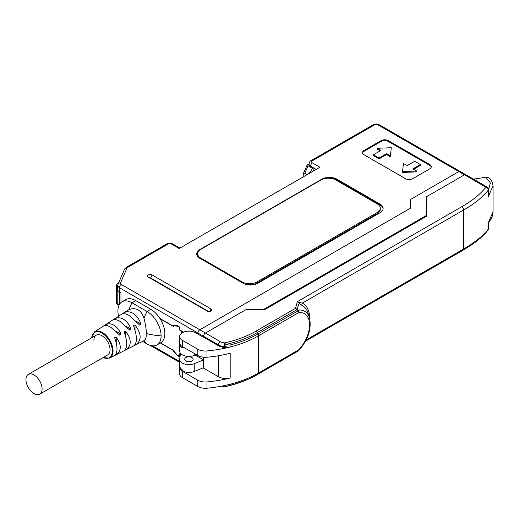 <?xml version="1.0" encoding="UTF-8"?>
<svg xmlns="http://www.w3.org/2000/svg" width="519" height="519" viewBox="0 0 519 519"><rect width="100%" height="100%" fill="white"/><g stroke="black" fill="none" stroke-linecap="round" stroke-linejoin="round"><path stroke-width="0.78" d="M182.357 346.588L197.81 355.515L197.81 349.229L182.357 340.302L182.357 346.588A9.29 5.365 0 0 1 179.632 342.793L179.632 336.513A9.29 5.365 0 0 1 185.367 331.557A9.29 5.365 0 0 1 195.494 332.718L203.377 337.266L203.565 336.293L203.565 337.162L218.376 345.712L218.376 344.843A2.653 1.531 -60 0 1 220.257 341.593A7.967 4.6 0 0 0 224.785 342.897A2.653 0.785 77.4 0 1 225.467 344.545L224.422 346.582L224.785 342.897A90.215 52.088 0 0 0 255.932 331.174A2.653 1.531 60 0 1 257.255 332.575L296.777 309.752L298.146 310.764L258.034 333.918A93.193 53.807 180 0 1 229.872 345.07L225.467 344.545A92.097 53.172 0 0 0 257.262 332.575L258.034 333.918A2.653 1.531 60 0 1 258.585 335.767L258.585 372.986A2.653 1.531 60 0 1 258.034 374.205L298.146 351.045A2.653 1.531 -120 0 0 298.697 349.832A2.653 0.843 43.7 0 1 298.736 350.578C308.208 339.711 311.783 328.748 309.46 317.686A26.8 15.473 -60 0 0 298.444 310.115A2.653 1.998 83.8 0 1 298.697 312.613A2.653 1.531 -120 0 0 298.146 310.764L298.444 310.115L297.011 309.123A2.653 0.779 124.3 0 1 296.777 309.752A2.653 1.531 -120 0 0 295.454 308.357L297.368 301.643L461.748 206.737C471.855 201.041 479.926 194.541 485.966 187.236A2.653 1.531 -60 0 1 487.296 187.1L465.796 174.689A2.653 1.531 120 0 0 464.473 174.825L458.841 171.575L410.412 199.53L410.412 208.203L199.809 329.792L410.146 208.353L410.146 199.685L458.841 171.575L378.13 124.975A2.653 1.531 0 0 0 374.374 124.975L312.432 160.734A2.653 1.531 0 0 0 312.432 162.901L319.944 167.235L179.165 248.517L171.659 244.177A2.653 1.531 0 0 0 167.903 244.177L127.648 267.421A2.653 1.531 0 0 0 126.947 268.135L120.525 282.965A2.653 1.531 0 0 0 121.225 284.418A2.653 1.531 120 0 0 119.351 287.669L119.351 292.002L120.979 292.943L120.979 302.564L120.979 292.943M306.191 339.9L463.629 249.003A2.653 1.531 60 0 1 463.078 250.216L472.822 243.995C478.894 239.778 483.98 235.12 488.074 230.034A2.653 1.979 -142.4 0 0 488.392 229.035L488.392 222.534L493.05 211.804L493.05 185.783L488.392 196.526L488.619 189.403A2.653 1.531 180 0 1 488.392 190.025A2.653 1.979 -142.4 0 0 485.966 187.236L464.473 174.825A2.653 1.531 120 0 1 465.796 174.689L460.165 171.439A2.653 1.531 -60 0 0 458.841 171.575A2.653 1.531 -60 0 1 460.165 171.439L379.454 124.839A2.653 1.531 120 0 0 378.13 124.975M159.923 318.465L173.346 326.217L173.346 325.426L177.251 325.653L179.353 326.866L179.353 329.682L183.577 332.121M180.378 354.548L179.353 353.958L179.353 356.774L177.251 355.56L173.346 351.285L173.346 350.494L160.358 342.994M265.066 309.454L264.009 309.201L426.553 215.353L426.553 196.714L464.473 174.825L426.819 196.558L426.819 216.066L265.241 309.356L246.473 309.356L205.44 333.042A2.653 1.531 120 0 0 203.565 336.293L197.934 333.042L197.934 334.126L197.934 333.042A2.653 1.531 -60 0 1 199.809 329.792A2.653 1.531 120 0 0 197.934 333.042L119.351 287.669A5.307 3.062 180 0 1 117.794 285.502L117.794 289.836A5.307 3.062 0 0 0 119.351 292.002M173.346 350.494L177.284 355.152L179.353 356.125M177.251 355.56L177.628 355.346M380.005 204.084A10.62 6.131 180 0 1 383.113 208.417A10.62 6.131 180 0 1 380.005 212.751L258.001 283.192A10.62 6.131 180 0 1 242.983 283.192L199.809 258.267A10.62 6.131 180 0 1 196.701 253.934A10.62 6.131 180 0 1 199.809 249.6L321.819 179.159A10.62 6.131 180 0 1 336.831 179.159L380.005 204.084L380.005 204.953L336.831 180.028A10.62 6.131 0 0 0 328.858 178.238M429.745 164.529A5.307 3.062 180 0 1 431.302 166.696A5.307 3.062 180 0 1 429.745 168.863L412.852 178.614A5.307 3.062 180 0 1 405.345 178.614L364.053 154.772A5.307 3.062 180 0 1 362.496 152.605A5.307 3.062 180 0 1 364.053 150.439L380.946 140.688A5.307 3.062 180 0 1 388.452 140.688L429.745 164.529L429.745 165.392L388.452 141.551A5.307 3.062 0 0 0 380.946 141.551L364.053 151.308A5.307 3.062 0 0 0 362.547 153.04M148.382 274.953A2.653 1.531 180 0 1 152.138 274.96L211.071 308.987A2.653 1.531 180 0 1 211.382 310.933A2.653 1.531 180 0 1 211.071 311.153A2.653 1.531 180 0 1 207.321 311.153L148.382 277.127A2.653 1.531 180 0 1 148.071 276.906A2.653 1.531 180 0 1 148.382 274.953M312.432 162.901A2.653 1.531 120 0 0 310.557 166.151L313.184 167.819L313.184 171.14M310.557 166.307L309.136 164.679A5.307 3.062 180 0 1 309 163.985L309.136 164.679A5.307 3.062 0 0 0 310.557 166.151L316.188 169.402M313.184 167.819L312.607 168.454L308.039 165.821L307.851 164.854L309.136 164.679M308.766 173.69L312.607 168.454M303.141 176.94L303.317 173.618L304.77 173.216L307.177 174.605M303.375 173.502L306.995 165.321L307.851 164.854M383.087 208.852A10.62 6.131 0 0 0 380.005 204.953M198.336 251.527A10.62 6.131 0 0 0 196.727 254.368M431.25 167.131A5.307 3.062 0 0 0 429.745 165.392M416.608 171.03L416.608 171.899L402.53 172.438L402.53 171.575L416.608 171.03L412.852 168.863L420.364 164.529L414.733 161.279L407.22 165.613L403.471 163.446L402.53 171.575M413.604 169.298L420.364 165.392L420.364 164.529M377.19 148.272L380.946 150.439L373.433 154.772L373.433 155.642L379.065 158.892L386.577 154.558L390.327 156.725L391.268 147.733L377.19 148.272L377.19 149.141L380.193 150.873M390.327 156.725L391.268 147.733M386.577 154.558L386.577 153.689L390.327 155.856M379.065 158.892L379.065 158.029L386.577 153.689M373.433 154.772L379.065 158.029M208.82 311.582L150.633 277.989L149.881 277.989M93.9 340.386A11.412 6.591 60 0 1 96.262 335.157A11.412 6.591 60 0 1 105.059 338.213A11.412 6.591 60 0 1 110.041 349.702A11.412 6.591 60 0 1 107.68 354.931L39.729 394.161A11.412 6.591 -120 0 0 39.729 380.978A11.412 6.591 -120 0 0 28.311 374.387A11.412 6.591 -120 0 0 28.311 387.57A11.412 6.591 -120 0 0 39.729 394.161M106.006 325.478L105.11 324.959L103.755 325.848C105.363 325.03 107.686 325.478 110.716 327.191L119.915 335.345L120.927 334.093C119.338 330.006 117.002 327.041 113.908 325.186C110.787 323.454 107.855 323.382 105.11 324.959L107.816 323.188M99.946 328.365L103.755 325.848M112.558 320.1C114.212 319.081 116.691 319.503 119.993 321.365L129.86 330.253L130.885 329.007C129.263 324.511 126.766 321.248 123.405 319.224C120.006 317.349 116.846 317.343 113.921 319.211L109.561 322.052M118.079 316.609L113.921 319.211L114.53 319.561M142.569 341.392L147.02 343.961A19.91 11.496 -120 0 0 148.019 344.499A19.91 11.496 -120 0 0 156.972 344.947A19.91 11.496 -120 0 0 161.098 335.832A19.91 11.496 -120 0 0 148.019 312.068A19.91 11.496 -120 0 0 147.02 311.445A48.604 28.058 120 0 0 143.984 318.322C142.706 314.222 140.766 311.432 138.164 309.947C135.504 308.403 132.436 308.305 128.965 309.648L122.75 313.47C125.845 311.309 129.231 311.238 132.903 313.255C136.536 315.455 139.176 319.003 140.831 323.908L139.786 325.147L129.27 315.533C125.702 313.534 123.074 313.139 121.381 314.352L118.754 316.058M123.146 313.697L122.082 313.956M108.996 322.5L109.937 321.877M109.794 322.014L107.913 323.123M100.414 328.073L94.516 331.855L91.506 337.901M115.562 355.1L116.243 354.73C121.602 350.662 121.602 344.804 116.243 337.155L114.647 337.389L114.79 338.103C117.748 346.841 117.748 352.628 114.79 355.463L120.2 352.68M128.582 348.489L129.828 347.769M135.232 345.116L139.481 342.845M143.984 318.322C145.709 325.115 146.449 330.175 146.209 333.496C146.442 337.279 145.696 339.647 143.984 340.594M135.011 344.648L135.011 345.226C141.856 340.762 141.856 334.015 135.011 324.985L133.415 325.264L133.558 325.926C137.353 336.396 137.353 343.072 133.558 345.965L135.232 345.122M130.496 347.522L133.558 345.965M124.177 350.721L125.624 349.988C131.729 345.712 131.729 339.407 125.624 331.057L124.035 331.317L124.177 331.998C127.551 341.612 127.551 347.853 124.177 350.721L120.745 352.466M128.718 348.424L125.468 350.072L125.624 349.125M122.049 301.792L125.799 299.625A19.91 11.496 60 0 1 135.757 300.611L150.77 309.279L147.02 311.445L132.001 302.778A19.91 11.496 -120 0 0 131.002 302.24A19.91 11.496 -120 0 0 122.049 301.792A19.91 11.496 -120 0 0 118.423 306.904A19.91 11.496 -120 0 0 117.923 310.907A19.91 11.496 -120 0 0 118.481 315.753L118.579 316.175M150.77 309.279A19.91 11.496 60 0 1 163.777 326.827A19.91 11.496 60 0 1 160.728 342.78L156.972 344.947M179.756 366.648A9.29 5.365 0 0 0 179.632 367.504L179.632 373.79A9.29 5.365 0 0 0 182.357 377.585L197.81 386.506L197.81 380.219A10.62 6.131 0 0 0 207.003 381.939A93.971 54.255 0 0 0 230.183 377.975A10.62 6.131 180 0 1 218.376 376.703L203.565 368.153L203.565 357.221L203.565 368.153L202.903 367.99M121.225 284.418L205.44 333.042L246.739 309.201L264.009 309.201M426.553 215.353L426.553 216.222L426.553 215.353M160.137 318.809L173.534 326.542L173.534 325.893L177.284 326.107L179.165 327.191L179.165 329.792L181.605 331.2L181.215 333.516M184.92 348.067A9.29 5.365 180 0 1 182.247 346.958L182.837 346.867M179.632 344.571L179.632 351.032A9.29 5.365 0 0 0 184.621 355.787A9.29 5.365 0 0 0 194.236 355.431L196.26 354.62M179.632 344.441L179.723 343.533M179.678 343.85C179.451 345.751 180.307 347.114 182.247 347.944L182.247 346.958M195.157 355.061L203.565 359.92L194.236 363.67A9.29 5.365 180 0 1 184.621 364.02A9.29 5.365 180 0 1 179.632 359.265A9.29 5.365 180 0 1 179.678 358.752L180.573 353.387M179.165 356.235L179.165 353.634L180.411 354.354M160.546 342.884L173.534 350.383M174.248 325.478L173.534 325.893M177.284 326.107L177.66 325.887M191.926 357.533A4.249 2.452 0 0 0 187.301 357.001A4.249 2.452 0 0 0 184.68 359.265A4.249 2.452 0 0 0 185.919 361.003A4.249 2.452 0 0 0 190.551 361.535A4.249 2.452 0 0 0 193.172 359.265A4.249 2.452 0 0 0 191.926 357.533M179.678 365.415C179.451 366.797 180.307 368.263 182.247 369.82L182.247 370.8A9.29 5.365 0 0 0 194.236 371.474L203.565 367.718M179.632 359.265L179.632 365.778M410.412 208.203L410.412 203.214M220.257 341.593L205.44 333.042A2.653 1.531 120 0 0 203.565 336.293L218.376 344.843A10.62 6.131 180 0 0 224.422 346.582L228.937 347.25A10.62 6.131 180 0 1 218.376 345.712M493.05 185.796C492.278 181.112 490.572 178.354 487.931 177.511L485.745 177.239L473.497 179.133M488.392 222.534L487.847 222.839M461.748 206.737A2.653 1.531 60 0 1 463.629 209.987L463.629 249.003C474.801 242.483 483.059 235.827 488.392 229.035A2.653 1.531 0 0 0 488.619 228.412L488.613 222.813C492.855 216.488 492.784 214.866 493.05 211.804M224.422 385.598L225.467 386.623A2.653 0.785 77.4 0 1 225.369 386.668C237.404 383.956 248.03 379.953 257.262 374.653A92.097 53.172 180 0 1 225.467 386.623L229.872 385.358A2.653 0.876 -104.3 0 0 230.183 384.248A93.971 54.255 0 0 1 207.003 388.225A10.62 6.131 0 0 1 197.81 386.506M258.034 374.205L257.255 374.653L258.034 374.205A93.193 53.807 180 0 1 229.872 385.358M197.81 380.219L182.357 371.299L182.357 377.585M179.632 367.504A9.29 5.365 0 0 0 182.357 371.299M197.81 355.515A10.62 6.131 0 0 0 207.003 357.234A93.971 54.255 0 0 0 230.183 353.27L230.183 377.975M197.81 349.229A10.62 6.131 0 0 0 207.003 350.948A93.971 54.255 0 0 0 230.183 346.984L228.937 347.25M179.632 336.513A9.29 5.365 0 0 0 182.357 340.302M488.392 196.526L488.392 190.025C482.164 197.551 473.905 204.207 463.629 209.987L302.363 303.096A2.653 2.167 -63.2 0 0 302.129 305.509A30.537 17.627 -60 0 1 308.027 313.061L309.46 317.686M255.932 331.174L295.454 308.357L297.011 309.123L299.223 303.245L302.129 305.509M299.223 303.245L297.368 301.643L299.794 302.532L299.223 303.245M309.681 318.471A32.742 18.905 -60 0 0 302.363 303.096L299.794 302.532M221.561 386.181L224.578 386.726L224.422 385.604M380.297 208.203A10.62 6.131 0 0 0 377.19 203.863L335.897 180.028A10.62 6.131 0 0 0 320.878 180.028L200.749 249.38A10.62 6.131 0 0 0 197.642 253.713A10.62 6.131 0 0 0 200.749 258.053L242.042 281.895A10.62 6.131 0 0 0 257.061 281.895L377.19 212.537A10.62 6.131 0 0 0 380.297 208.203L380.297 209.287A10.62 6.131 180 0 1 377.19 213.62L257.061 282.978A10.62 6.131 180 0 1 246.084 284.431M198.816 257.606A10.62 6.131 180 0 1 197.642 254.797L197.642 253.713M152.534 345.842L179.632 361.49M126.947 268.135A2.653 2.102 -156.6 0 0 124.515 269.244L118.092 284.075A2.653 2.102 23.4 0 1 120.525 282.965M167.903 244.177A2.653 1.531 -120 0 0 166.573 244.047L126.318 267.291A2.653 1.531 60 0 1 127.648 267.421M179.944 248.063L172.983 244.047A2.653 1.531 120 0 0 171.653 244.177M374.374 124.975A2.653 1.531 -120 0 0 373.044 124.839L311.108 160.605A2.653 1.531 60 0 1 312.432 160.734M304.77 173.216L308.039 165.821M199.809 250.002L199.809 249.6M321.819 179.159L321.819 179.542M336.831 180.028L336.831 179.159M364.053 151.308L364.053 150.439M380.946 140.688L380.946 141.551M388.452 141.551L388.452 140.688M150.633 277.989L152.138 274.96M211.071 308.987L209.799 311.562M102.924 357.675L109.665 358.091A15.155 8.752 -120 0 0 112.292 346.03A15.155 8.752 -120 0 0 102.327 332.465A15.155 8.752 -120 0 0 94.516 331.855M103.106 357.565A14.623 8.44 -120 0 0 112.292 350.344A14.623 8.44 -120 0 0 101.971 333.101A14.623 8.44 -120 0 0 91.694 337.798M120.927 334.093L116.068 331.284M130.885 329.007L126.312 326.367M140.831 323.908L136.471 321.391M125.624 336.5L125.624 331.057M116.243 354.73L116.243 353.484M116.243 342.975L116.243 337.155M135.011 330.142L135.011 324.985M128.965 309.648A48.604 28.058 -60 0 1 132.001 302.778L135.757 300.611M144.023 340.659A48.604 28.058 120 0 0 147.02 343.961M146.209 333.496A48.604 28.058 -0 0 0 161.098 335.832M194.236 353.445L194.236 355.431M194.236 363.67L194.236 371.474M118.533 283.056L117.774 283.497A2.653 1.531 60 0 1 118.39 283.38M117.774 304.562A2.653 2.653 0 0 1 116.444 302.266A2.653 1.531 -0 0 0 117.223 303.349A2.653 1.531 120 0 0 117.774 304.562L119.007 305.276M117.794 287.208L117.223 286.877L117.223 303.349L119.357 304.582M117.845 284.905A2.653 1.531 120 0 0 117.223 286.877A2.653 1.531 180 0 1 116.444 285.794L116.444 302.266M218.376 376.703L218.376 355.755M488.619 189.675L490.364 182.954L485.745 177.239M230.183 384.235A93.971 54.255 180 0 0 258.585 372.986L298.697 349.832A24.594 14.201 120 0 0 309.551 324.952A24.594 14.201 120 0 0 298.697 312.613L258.585 335.767A93.971 54.255 180 0 1 230.183 347.01M207.003 381.939L207.003 388.225M207.003 350.948L207.003 357.234M230.183 346.997A2.653 0.876 -104.3 0 0 229.872 345.07M377.19 212.537L377.19 213.62M257.061 281.895L257.061 282.978M242.042 281.895L242.042 282.647M200.749 258.053L200.749 258.812M179.632 362.385L150.134 345.356M119.422 292.048L119.422 304.478M118.092 284.075L117.794 285.502M126.318 267.291L124.515 269.244M172.983 244.047C170.848 242.976 168.714 242.976 166.573 244.047M379.454 124.839C377.319 123.775 375.185 123.775 373.044 124.839M311.108 160.605C310.128 160.819 309.428 161.947 309 163.985L307.293 164.971M109.665 358.091L114.667 355.547M140.253 342.572L144.431 340.451M28.311 374.387L96.262 335.157M117.774 283.497A2.653 2.653 0 0 0 116.444 285.794M488.074 230.034A2.653 2.653 0 0 0 488.619 228.412M305.522 341.178L463.078 250.216M298.146 351.045A2.653 2.653 0 0 0 298.736 350.578M488.619 189.403A2.653 2.653 0 0 0 487.296 187.1M224.578 386.726A2.653 2.653 0 0 0 225.369 386.668"/></g></svg>
